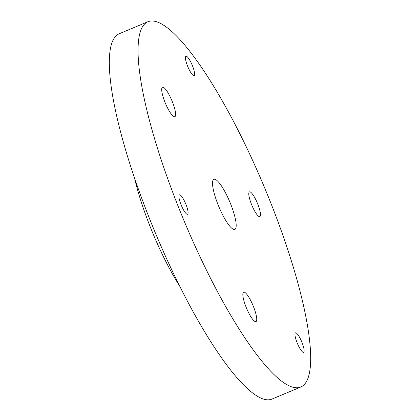 <?xml version="1.0" encoding="UTF-8"?>
<svg xmlns="http://www.w3.org/2000/svg" width="420" height="420" viewBox="0 0 420 420"><rect width="100%" height="100%" fill="white"/><g stroke="black" fill="none" stroke-linecap="round" stroke-linejoin="round"><path stroke-width="0.63" d="M299.78 337.691A10.537 2.315 -112.7 0 1 303.623 352.301A10.537 2.315 -112.7 0 1 299.318 347.471A10.537 2.315 -112.7 0 1 295.475 332.861A10.537 2.315 -112.7 0 1 299.78 337.691M185.934 61.094A10.537 2.315 -112.7 0 1 185.955 56.243A10.537 2.315 -112.7 0 1 190.05 60.695A10.537 2.315 -112.7 0 1 194.124 70.833A10.537 2.315 -112.7 0 1 194.103 75.684A10.537 2.315 -112.7 0 1 190.008 71.232A10.537 2.315 -112.7 0 1 185.934 61.094M300.914 386.957L272.181 399A197.988 43.528 -112.7 0 1 155.489 233.242A197.988 43.528 -112.7 0 1 119.081 33.821L147.809 21.772A197.988 43.528 -112.7 0 1 151.762 21A197.988 43.528 -112.7 0 1 267.934 195.835A197.988 43.528 -112.7 0 1 300.914 386.957A197.988 43.528 -112.7 0 1 184.217 221.193A197.988 43.528 -112.7 0 1 147.809 21.772M179.634 194.791A10.537 2.315 -112.7 0 1 185.819 204.094A10.537 2.315 -112.7 0 1 187.572 214.268A10.537 2.315 -112.7 0 1 187.362 214.31A10.537 2.315 -112.7 0 1 181.178 205.002A10.537 2.315 -112.7 0 1 179.424 194.833A10.537 2.315 -112.7 0 1 179.634 194.791M243.936 292.094A15.965 3.512 -112.7 0 1 253.302 306.196A15.965 3.512 -112.7 0 1 255.964 321.61A15.965 3.512 -112.7 0 1 255.644 321.673A15.965 3.512 -112.7 0 1 246.278 307.571A15.965 3.512 -112.7 0 1 243.616 292.157A15.965 3.512 -112.7 0 1 243.936 292.094M162.808 87.197A15.965 3.512 -112.7 0 1 172.179 101.294A15.965 3.512 -112.7 0 1 174.835 116.708A15.965 3.512 -112.7 0 1 174.521 116.77A15.965 3.512 -112.7 0 1 165.149 102.669A15.965 3.512 -112.7 0 1 162.488 87.255A15.965 3.512 -112.7 0 1 162.808 87.197M249.711 191.809A13.414 2.951 -112.7 0 1 257.581 203.648A13.414 2.951 -112.7 0 1 259.812 216.599A13.414 2.951 -112.7 0 1 259.544 216.652A13.414 2.951 -112.7 0 1 251.674 204.808A13.414 2.951 -112.7 0 1 249.443 191.861A13.414 2.951 -112.7 0 1 249.711 191.809M214.405 179.225A27.143 5.969 -112.7 0 1 230.333 203.196A27.143 5.969 -112.7 0 1 234.853 229.399A27.143 5.969 -112.7 0 1 234.313 229.504A27.143 5.969 -112.7 0 1 218.384 205.532A27.143 5.969 -112.7 0 1 213.864 179.329A27.143 5.969 -112.7 0 1 214.405 179.225M179.975 286.587A95.802 21.063 -112.7 0 1 134.61 178.379"/></g></svg>
